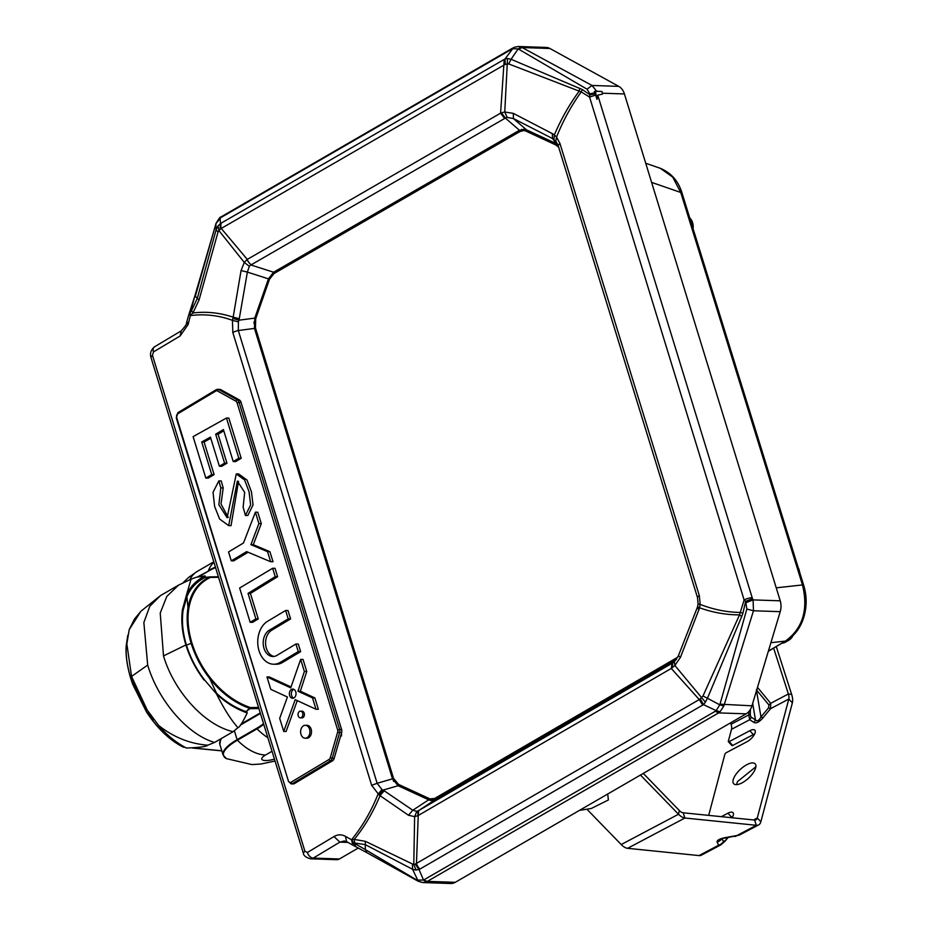 <?xml version="1.0" encoding="UTF-8"?>
<svg xmlns="http://www.w3.org/2000/svg" width="930" height="930" viewBox="0 0 930 930"><rect width="100%" height="100%" fill="white"/><g stroke="black" fill="none" stroke-linecap="round" stroke-linejoin="round"><path stroke-width="1.4" d="M430.997 800.532L429.555 799.905L429.962 798.893L398.47 784.374L393.495 778.259L255.448 327.825L255.727 318.688L269.433 279.384L273.99 273.548L519.882 131.572L523.613 130.584L527.624 131.211M429.951 798.893L437.1 798.196M677.784 657.173L435.228 798.126M558.663 147.207L555.71 144.917L557.024 144.964M526.043 131.153L555.71 144.917M305.18 738.199L306.761 738.222A6.452 4.662 -89.2 0 0 308.551 737.757A6.452 4.662 -89.2 0 0 311.445 730.585A6.452 4.662 -89.2 0 0 306.958 725.319L305.366 725.295A6.452 4.662 -89.2 0 0 303.587 725.76A6.452 4.662 -89.2 0 0 300.681 732.933A6.452 4.662 -89.2 0 0 305.18 738.199A6.452 4.662 -89.2 0 0 306.958 737.734A6.452 4.662 -89.2 0 0 309.864 730.562A6.452 4.662 -89.2 0 0 305.366 725.295M300.367 717.832L301.959 717.855A3.336 2.406 -89.2 0 0 302.878 717.623A3.336 2.406 -89.2 0 0 304.377 713.915A3.336 2.406 -89.2 0 0 302.052 711.194L300.471 711.171A3.336 2.406 -89.2 0 0 299.553 711.404A3.336 2.406 -89.2 0 0 298.053 715.112A3.336 2.406 -89.2 0 0 300.367 717.832A3.336 2.406 -89.2 0 0 301.297 717.6A3.336 2.406 -89.2 0 0 302.796 713.891A3.336 2.406 -89.2 0 0 300.471 711.171M274.094 656.429A13.694 9.905 -89.2 0 1 265.666 644.757A13.694 9.905 -89.2 0 1 271.618 630.284L290.59 618.927L287.998 610.522L285.626 610.487L288.207 618.892L269.247 630.249A13.694 9.905 -89.2 0 0 263.376 645.536A13.694 9.905 -89.2 0 0 272.909 656.51A13.694 9.905 -89.2 0 0 276.966 655.371L295.926 644.013L298.263 651.593L280.256 662.369A22.413 16.205 -89.2 0 1 273.606 664.229A22.413 16.205 -89.2 0 1 258.029 646.269A22.413 16.205 -89.2 0 1 267.619 621.263L285.626 610.487M295.926 644.013L298.309 644.048L300.634 651.628L282.639 662.404L280.256 662.369M273.606 664.229L275.989 664.264A22.413 16.205 -89.2 0 0 282.639 662.404M250.17 622.31L252.553 622.333L258.261 618.927L250.426 593.445L277.605 576.693L275.024 568.3L272.641 568.265L275.222 576.658L248.043 593.41L255.878 618.892L250.17 622.31L239.638 588.027L272.641 568.265M248.089 552.234L233.663 560.871L231.279 560.837L228.548 551.943L243.486 542.992L255.401 512.186L258.9 523.567L250.914 544.654L267.538 551.653L270.63 561.72L246.648 551.63L231.279 560.837M255.401 512.186L257.784 512.221L261.284 523.602L253.297 544.689L269.909 551.688L273.013 561.755L270.63 561.72M233.232 461.559L235.616 461.594L241.196 458.258L228.838 418.07L226.455 418.035L193.103 436.647L205.832 478.078L211.726 474.556L201.705 441.983L210.436 437.112L219.399 466.256L224.583 463.152L215.679 434.182L223.398 429.567L233.232 461.559L238.812 458.223L226.455 418.035M219.399 466.256L221.782 466.29L226.967 463.187L218.062 434.217L223.781 430.799M205.832 478.078L208.215 478.113L214.109 474.591L204.089 442.006L210.796 438.274M245.439 515.452L247.81 515.487L253.03 504.944L251.449 491.796L247.008 480.031L238.661 473.963L236.278 473.928L244.625 479.996L249.066 491.772L250.647 504.909L245.439 515.452L243.125 507.234L244.683 492.389L237.359 481.089L228.675 525.613L219.654 519.068L214.609 506.455L213.04 492.261L218.852 480.891L220.829 487.913L218.841 504.781L227.118 517.696L236.278 473.928M228.292 517.522L221.015 504.037L223.2 487.948L221.224 480.926L218.852 480.891M238.545 481.333L231.047 525.648L228.675 525.613M314.875 697.919L312.492 697.884L315.991 709.253L318.362 709.288L314.875 697.919L300.344 691.234L306.749 671.507L303.041 659.44L300.657 659.405L290.718 687.863L266.968 676.935L269.351 676.97L291.032 686.944M297.263 700.627L286.103 731.48L283.731 731.445L279.697 718.344L287.417 697L270.781 689.339L266.968 676.935M203.833 577.495L209.61 576.926L204.833 577.542M218.387 576.763L209.796 576.902A0.86 0.593 89.1 0 1 210.354 577.425A0.86 0.639 65.8 0 0 209.657 576.937A0.86 0.593 89.1 0 1 209.796 576.902A0.86 0.86 0 0 0 209.61 576.926L209.657 576.937C197.834 582.599 190.615 592.945 188 607.988L186.883 596.735C190.406 588.19 196.579 581.703 205.402 577.274L205.065 575.903C196.091 580.413 189.836 587.004 186.291 595.677L191.045 579.192L178.607 585.11M127.747 635.62L126.98 641.607M218.55 577.286L210.354 577.425C198.66 583.017 191.499 593.259 188.883 608.15L188 607.988C186.221 618.45 187.256 630.215 191.127 643.293L186.477 645.176C182.757 633.074 181.617 621.507 183.071 610.499L186.883 596.735L186.291 595.677L182.431 609.673C180.966 620.88 182.129 632.644 185.919 644.955L163.506 655.906C173.829 690.839 203.868 724.83 233.081 731.712L237.941 727.655C239.475 727.481 242.567 722.575 247.194 712.95C235.627 708.8 225.386 702.441 216.481 693.873C224.072 709.009 231.233 720.262 237.941 727.655M126.259 645.571L126.41 646.141L126.259 645.571C125.597 654.964 127.108 665.857 130.781 678.249L131.804 677.214M246.322 711.81L250.356 707.556L258.552 707.428M183.745 746.662L183.338 747.115A0.86 0.581 115.9 0 1 183.152 747.069L183.152 747.069A0.86 0.86 0 0 0 183.443 747.162A0.86 0.686 95.5 0 1 183.268 747.115M188.883 608.15C187.104 618.508 188.127 630.156 191.952 643.107L191.127 643.293C195.288 656.359 201.461 668.054 209.645 678.389L210.308 677.831C222.003 692.478 235.36 702.394 250.356 707.556A0.86 0.593 89.1 0 1 250.054 708.683L250.077 708.451C234.918 703.231 221.445 693.21 209.645 678.389L216.562 693.245C225.339 701.639 235.418 707.881 246.799 711.962L247.194 712.95M246.078 711.717L249.042 708.707M184.71 747.185L183.338 747.115C169.783 740.222 157.577 728.527 146.696 712.031L153.996 719.739M146.696 712.031L130.781 678.249M266.933 285.998L266.05 285.754M557.849 144.638L556.082 143.557L552.548 138.558L553.966 139.407L554.35 134.897L556.535 137.07L555.826 141.104L558.174 145.487L559.907 143.336L699.325 595.63A6.033 1.709 162.9 0 0 697.5 597.595L558.081 145.312M553.966 139.407L558.174 145.487M699.325 595.63L700.162 604.384L698.221 603.965M741.71 616.485L707.463 698.244L702.987 696.012L739.524 614.881L741.71 616.485L742.896 613.312L740.768 612.463C727.086 612.312 713.554 609.627 700.162 604.384L699.558 607.802C712.926 612.556 726.249 614.916 739.524 614.881L744.128 599.978A6.033 1.697 162.9 0 1 752.207 597.769L597.758 95.186L597.002 99.394L595.398 91.175L601.954 91.5L602.466 94.104L597.758 95.186M258.075 308.621L259.04 308.655M265.585 287.079L266.55 287.103M556.082 143.557L526.496 129.84L519.475 130.258L273.594 272.234L268.445 278.861L254.774 318.106L254.46 328.395L392.507 778.829L398.098 785.734L429.718 800.288L435.635 799.44L676.377 659.544M595.398 91.175L594.305 91.582L595.223 93.767L590.015 94.848L582.354 89.559L581.227 91.919C571.357 105.578 563.127 120.633 556.535 137.07L559.907 143.336M595.223 93.767L595.665 95.046L589.585 97.104L589.841 93.825L587.039 89.187L518.161 48.883L511.058 59.276L582.354 89.559M595.665 95.046L597.002 99.394M697.674 606.895L699.558 607.802L698.988 609.476L697.291 608.092M698.988 609.476L680.493 657.219L678.551 655.813M514.476 47.186L511.814 49.151L514.476 47.186L518.428 46.5L546.189 47.442A14.357 10.66 -88.1 0 1 549.909 48.488L618.764 86.362A14.357 10.66 -88.1 0 1 624.425 93.953L780.224 600.815A14.357 10.66 -88.1 0 1 780.224 611.673L751.952 705.812L720.006 704.173L719.785 704.847L707.463 698.244L705.382 702.162L674.889 665.485L674.378 661.742L678.354 655.871L697.523 606.918L698.105 604L697.5 597.595M780.224 600.815L753.067 599.897L752.544 598.676L745.651 601.338L744.128 599.978L589.585 97.104L581.227 91.919L508.698 63.926L511.058 59.276L507.536 58.497L504.758 111.972L513.337 113.379L552.315 133.629L552.548 138.558L513.407 118.552L526.496 129.84M579.82 88.397L579.053 91.349C569.404 104.416 561.174 118.935 554.35 134.897L552.315 133.629M513.337 113.379L513.407 118.552L507.141 117.413L505.362 118.087L519.475 130.258M501.502 112.786L500.584 113.169L504.63 118.494L505.362 118.087L501.502 112.786L504.758 111.972L507.141 117.413M792.895 635.713A25.842 15.717 -120.1 0 1 788.779 640.247L785.815 641.956A25.842 15.717 -120.1 0 1 782.177 643.2M788.779 640.247A25.842 15.717 -120.1 0 1 785.094 641.491M594.851 92.791L589.841 93.825M596.816 91.442L592.015 85.455L587.039 89.187M742.896 613.312L745.651 601.338L746.837 609.069L720.006 704.173M780.224 611.673L753.486 610.766L753.067 599.897L746.232 602.605M680.493 657.219L674.889 665.485L672.099 667.833L672.809 662.869L674.436 661.695M672.099 667.833L671.262 668.449L672.088 663.299L419.035 810.356A6.033 3.662 -120.2 0 0 418.221 815.505L416.466 863.575A8.614 5.231 59.9 0 0 419.895 869.085L702.696 705.08L699.255 699.558L700.278 698.802L703.499 704.649L705.382 702.162M508.698 63.926L505.269 64.344L505.025 58.939L504.234 59.404L500.584 113.169L247.287 259.4L221.247 228.443L505.269 64.344M507.536 58.497L505.025 58.939L512.709 48.709L518.161 48.883L521.288 47.128L522.172 47.546L518.673 49.139M702.987 696.012L700.278 698.802M251.333 264.725A6.033 3.662 -120 0 1 247.287 259.4L246.81 259.749L250.914 264.969L504.63 118.494M768.32 651.314L785.432 641.096C802.788 628.378 808.472 609.662 802.474 584.935L803.799 585.679C806.996 596.374 806.938 607.139 803.59 617.938C800.265 628.11 794.511 635.725 786.327 640.77L786.362 640.747M660.265 168.284L672.704 177.107L680.737 192.452L682.062 193.161C678.47 181.152 671.216 172.864 660.265 168.284L645.734 163.262M518.428 46.5L521.288 47.128M218.108 225.804L216.062 229.908L197.323 298.379L199.055 299.995L218.027 232.058L216.062 229.908L215.934 223.7L220.782 217.632A6.033 3.662 -120.1 0 1 221.782 216.481L220.073 218.073L220.468 223.526L221.328 223.049A8.614 5.231 60 0 0 221.247 228.443L220.154 229.28L220.468 223.526L218.108 225.804L218.864 230.512L220.154 229.28M746.837 609.069L753.486 610.766L723.807 706.021L719.785 704.847L716.147 710.601L703.499 704.649L702.696 705.08M723.807 706.021L720.087 711.776L716.147 710.601L715.321 711.252L718.599 712.903L720.087 711.776M283.731 731.445L295.205 699.686L315.991 709.253M300.344 691.234L297.96 691.199L312.492 697.884M306.749 671.507L304.366 671.472L297.96 691.199M300.657 659.405L304.366 671.472M223.2 487.948L220.829 487.913M241.196 458.258L238.812 458.223M214.109 474.591L211.726 474.556M204.089 442.006L201.705 441.983M226.967 463.187L224.583 463.152M218.062 434.217L215.679 434.182M269.909 551.688L267.538 551.653M253.297 544.689L250.914 544.654M261.284 523.602L258.9 523.567M258.261 618.927L255.878 618.892M250.426 593.445L248.043 593.41M277.605 576.693L275.222 576.658M300.634 651.628L298.263 651.593M290.59 618.927L288.207 618.892M419.895 869.085L416.14 870.05L413.78 864.633L365.455 841.348L354.237 839.395C364.56 826.782 373.163 812.181 380.068 795.592L384.23 790.802L412.781 810.239L428.591 799.87M416.14 870.05L412.583 869.283L417.698 880.082L423.545 880.071L419.058 869.62L415.268 864.098L413.78 864.633L414.629 816.645L416.826 811.344L412.781 810.239L408.491 815.261L379.103 795.022L383.067 790.093L398.098 785.734M416.826 811.344L418.628 810.588L418.221 815.505L671.262 668.449L699.255 699.558L415.268 864.098M417.698 815.726L414.629 816.645L408.491 815.261M246.81 259.749L244.276 262.423L249.298 266.294L247.38 272.106L268.445 278.861M249.298 266.294L250.914 264.969L273.594 272.234M715.321 711.252L423.545 880.071L426.324 881.966L422.894 882.558L450.736 883.5A14.357 10.66 -88.1 0 0 455.27 882.314L746.127 713.833A14.357 10.66 -88.1 0 0 751.952 705.812M419.279 881.512L365.409 849.625L365.223 844.614L412.583 869.283L412.443 864.54M354.632 842.766L354.237 839.395L351.749 839.86L353.54 842.824L365.223 844.614L365.455 841.348M241.068 270.537L247.38 272.106L239.277 318.711L233.163 317.176L241.068 270.537L244.276 262.423L218.864 230.512L218.027 232.058M215.702 224.444L195.335 296.298L197.323 298.379L191.545 310.62L192.94 312.968C206.53 311.341 219.945 312.736 233.163 317.176L232.884 318.397L238.952 320.199L254.774 318.106M189.116 313.701L194.975 295.566L190.406 312.352L191.545 310.62M215.62 224.688L215.981 223.456C218.887 218.585 220.457 216.481 220.689 217.178M216.12 223.2L194.975 295.566M416.954 879.722L420.558 882.105M353.005 845.231L366.943 852.705L365.409 849.625L353.54 842.824L355.83 846.451M426.324 881.966L718.599 712.903L746.127 713.833M352.854 845.149L351.517 839.767C362.27 826.642 371.082 811.506 377.952 794.348L381.951 789.535L384.23 790.802M232.837 332.568L232.43 320.339L238.394 321.873L238.313 330.534A6.033 1.697 163 0 0 232.837 332.568L371.651 785.315L379.103 795.022M381.951 789.535L377.138 783.293L392.507 778.829M238.394 321.873L239.277 318.711M188.93 314.305L190.813 315.526C205.019 313.805 218.887 315.41 232.43 320.339L232.884 318.397M199.055 299.995L192.94 312.968L190.476 315.119L188.104 324.57A6.033 1.453 15.9 0 1 186.465 322.977L189.104 313.724L190.476 315.119L189.801 311.608M345.425 836.337L346.646 841.662L352.97 845.219L351.749 839.86L345.425 836.337C341.624 834.303 337.811 834.361 334.021 836.547L307.353 852.508A6.033 3.801 -120.9 0 0 313.224 858.099L310.422 858.809M341.019 734.607L340.613 735.956L341.45 735.979L341.589 732.619A4.301 3.116 -89.2 0 0 341.566 729.341L240.998 402.202A4.301 3.116 -89.2 0 0 239.312 399.923L220.805 389.67A4.301 3.116 -89.2 0 0 219.689 389.368L217.701 389.333A4.301 3.116 -89.2 0 0 216.434 389.693A1.43 0.907 -120.9 0 0 216.097 389.775L178.037 412.571A1.43 0.907 59.1 0 0 177.781 413.78A2.871 2.081 -89.2 0 0 176.677 417.558L288.323 780.735A2.871 2.081 -89.2 0 0 291.044 782.223L329.104 759.438A2.871 2.081 -89.2 0 0 330.231 757.845L337.66 732.061A2.871 2.081 -89.2 0 0 337.637 729.876L237.069 402.737A2.871 2.081 -89.2 0 0 235.941 401.214L217.434 390.96A2.871 2.081 -89.2 0 0 215.841 390.995L177.781 413.78M340.636 735.956L334.161 758.403L330.231 757.845M288.358 781.316L291.171 783.909L293.148 783.932A4.301 3.116 -89.2 0 0 294.426 783.583L332.487 760.798A4.301 3.116 -89.2 0 0 334.161 758.403M346.646 841.662L344.228 840.952L339.88 842.138L334.021 836.547M371.651 785.315L377.138 783.293L238.313 330.534L254.46 328.395M188.116 322.478A6.033 1.453 15.9 0 0 186.465 322.977C186.965 323.779 185.21 326.395 181.199 330.859L180.129 335.974L188.104 324.57M180.129 335.974L153.462 351.935A6.033 3.801 -120.9 0 1 154.531 346.82C151.055 349.773 149.835 353.226 150.881 357.167L152.474 355.341L304.9 851.171L307.353 852.508M358.317 848.021L339.392 858.983L313.224 858.099L339.88 842.138L347.983 842.406M304.9 851.171L303.308 853.008C303.459 855.554 305.865 857.483 310.527 858.809L336.672 859.692A8.614 6.394 -88.1 0 0 339.392 858.983M293.903 697.953A4.604 3.325 -89.2 0 0 295.984 692.838A4.604 3.325 -89.2 0 0 292.776 689.084A4.604 3.325 -89.2 0 0 291.497 689.409A4.604 3.325 -89.2 0 0 289.428 694.524A4.604 3.325 -89.2 0 0 292.636 698.279A4.604 3.325 -89.2 0 0 293.903 697.953M293.764 689.304A4.604 3.325 -89.2 0 0 293.485 689.432A4.604 3.325 -89.2 0 0 291.357 693.861A4.604 3.325 -89.2 0 0 293.636 698.081M586.876 809.181L621.205 844.533A14.357 7.115 -117.9 0 0 627.611 848.311L699.035 855.588A14.357 7.115 -117.9 0 0 701.348 855.182L720.68 844.963L718.658 845.207L699.035 855.588M640.456 775.05L678.516 814.238L621.205 844.533M773.667 648.187L788.373 693.978A8.614 4.266 -117.9 0 1 788.803 699.046L757.287 817.958A8.614 4.266 -117.9 0 1 755.974 819.818A8.614 4.266 -117.9 0 1 754.59 820.051L683.166 812.785A8.614 4.266 -117.9 0 1 679.319 810.518L643.281 773.4M683.166 812.785L684.922 818.016A14.357 7.115 -117.9 0 1 678.516 814.238L679.319 810.518M627.611 848.311L684.922 818.016L756.346 825.294L736.723 835.663A10.044 4.871 80.5 0 1 735.316 836.407L735.316 836.407A10.044 4.871 80.5 0 1 733.875 836.221M721.843 838.779A10.044 9.66 153.2 0 1 717.1 842.138L718.658 845.207A10.044 9.66 153.2 0 0 723.517 841.697L722.017 838.732M720.959 839.034L725.923 837.477C719.646 838.697 716.705 840.243 717.1 842.138M724.505 838.221L739.338 835.105L725.923 837.477M727.504 837.721L725.04 841.22L728.016 837.628M753.533 819.946L757.287 817.958L760.845 821.806A14.357 7.115 -117.9 0 1 758.659 824.887A14.357 7.115 -117.9 0 1 756.346 825.294L754.59 820.051M754.149 722.529L755.462 719.878L750.998 717.077A4.301 3.906 122.2 0 1 749.685 719.727L754.149 722.529C756.392 723.552 759.333 722.006 762.96 717.867L760.973 716.96L756.509 690.653M752.672 703.429L755.462 719.878C757.067 721.703 758.903 720.727 760.973 716.96L768.61 707.765A4.301 1.197 -140.3 0 0 770.598 708.672L770.679 703.324L768.901 704.963L756.357 689.781L758.148 688.142L757.485 687.386M730.596 722.819L731.061 724.261A8.614 4.266 -117.9 0 1 731.492 729.341L749.685 719.727L748.755 714.914L750.278 714.798L750.417 709.381M760.845 821.806L792.36 702.894L788.803 699.046L770.598 708.672L762.96 717.867M776.306 646.641L791.651 694.431A14.357 7.115 -117.9 0 1 792.36 702.894M729.178 741.629L749.801 730.724L753.358 734.572L732.735 745.465L729.178 741.629A1.43 0.593 -42.8 0 1 728.364 741.71A1.43 0.593 -42.8 0 1 728.318 741.315L731.492 729.341M708.683 815.378L724.9 754.184A1.43 0.593 -42.8 0 1 726.237 752.707L746.86 741.803A8.905 3.662 -42.8 0 0 753.637 735.735A8.905 3.662 -42.8 0 0 754.869 730.224A8.905 3.662 -42.8 0 0 749.801 730.724M721.378 816.668L727.946 813.204L731.492 817.04L730.445 817.598M732.073 817.761A8.905 3.662 -42.8 0 0 733.003 812.692A8.905 3.662 -42.8 0 0 727.946 813.204M733.91 777.806A14.624 6.01 -42.8 0 0 733.7 783.711A14.624 6.01 -42.8 0 0 744.163 781.619A14.624 6.01 -42.8 0 0 754.962 769.773A14.624 6.01 -42.8 0 0 755.172 763.856A14.624 6.01 -42.8 0 0 744.709 765.948A14.624 6.01 -42.8 0 0 733.91 777.806M731.864 745.151A1.43 0.593 -42.8 0 0 731.922 745.546A1.43 0.593 -42.8 0 0 732.735 745.465M732.817 816.435L731.492 817.04M754.672 733.968L753.358 734.572M755.881 766.773L737.455 781.642L736.548 784.641M607.65 794.046L606.965 794.441M579.448 810.379L591.294 808.472L608.394 799.963L607.743 794.325M278.047 269.665L273.467 272.99L269.433 278.826L255.727 318.13L255.425 328.43L393.471 778.863L399.063 785.769L399.528 784.862M273.467 272.99L275.385 272.746M430.323 800.439L401.051 787.082M431.16 799.114L430.671 800.323L431.904 800.567M524.136 129.177L520.428 130.293L277.314 270.095M204.077 680.086C195.765 669.007 189.708 657.301 185.919 644.955L186.477 645.176C190.208 657.312 196.16 668.821 204.356 679.702L216.481 693.873L204.356 679.702M207.774 745.186C206.658 746.569 199.531 747.522 186.384 748.046C175.968 742.535 166.714 735.002 158.646 725.447C173.538 737.234 189.918 743.814 207.774 745.186L214.574 742.454C187 734.479 157.995 699.93 147.684 665.055L143.859 622.53L149.777 606.279L160.576 595.537L141.197 611.01M129.2 629.68L134.443 619.089L140.732 611.51L129.2 629.68L126.84 643.92L131.56 676.436L147.138 709.95L158.646 725.447M191.045 579.192L196.346 577.239L205.065 575.903M233.081 731.712L214.574 742.454M163.506 655.906L160.227 613.044L166.807 596.421L178.502 585.179L160.565 595.537M526.136 131.2L527.624 131.246M210.308 677.831C202.205 667.612 196.079 656.034 191.952 643.107M193.301 748.011L221.398 750.742A0.86 0.686 95.5 0 1 221.073 750.812L221.073 750.812A0.86 0.686 95.5 0 1 220.759 750.684M183.803 746.685L183.768 747.092A0.86 0.686 95.5 0 1 183.443 747.162L184.942 747.302M247.078 710.764L250.054 708.683L258.9 708.544M263.55 723.68A85.688 63.624 91.9 0 1 256.75 728.271L237.115 739.641L237.441 740.187A48.569 13.706 162.9 0 0 226.467 758.636L223.142 755.09A48.802 13.764 -17.1 0 1 237.115 739.641L234.383 730.771M223.142 755.09L219.829 744.337A48.802 13.764 -17.1 0 1 221.27 738.966M241.126 724.086L260.261 712.996M240.219 725.179L260.412 713.484M199.357 576.368L208.448 571.113A85.688 63.624 91.9 0 1 215.574 567.625M213.795 561.825L197.544 571.241A48.802 29.655 59.9 0 0 189.813 579.681M208.448 571.113L197.66 576.809M213.923 562.266A48.802 29.655 59.9 0 0 208.436 570.578A86.281 64.065 91.9 0 1 215.423 567.149M256.75 728.271L257.075 728.818A86.281 64.065 91.9 0 0 263.748 724.331M267.852 737.688A48.802 29.655 -120.1 0 1 257.075 728.818L237.441 740.187A48.802 29.655 59.9 0 0 265.515 755.032A13.078 3.685 162.9 0 0 262.69 760.054A13.078 3.685 162.9 0 0 274.443 759.124M226.467 758.636L251.937 764.588L260.911 764.018L275.024 761.031M265.515 755.032L272.025 751.266M267.317 367.269L393.623 781.456M253.867 322.152L255.076 327.081M798.184 567.544A10.928 8.103 92 0 1 799.602 572.136M689.746 217.946A10.928 8.103 92 0 1 693.083 228.722M752.544 598.676L752.207 597.769M672.088 663.299L674.471 661.66M618.764 86.362L592.015 85.455L522.172 47.546L549.909 48.488M624.425 93.953L602.291 93.198M419.035 810.356L435.635 799.44M770.912 642.7L785.432 641.096L768.389 651.081M651.605 182.385L680.737 192.452L802.474 584.935L776.225 587.83M221.328 223.049L504.234 59.404M271.618 630.284L269.247 630.249M511.814 49.151L220.782 217.632M221.782 216.481L512.814 48M424.289 879.734A6.033 3.662 59.9 0 0 427.568 881.384L455.27 882.314M176.712 418.151L176.677 417.558M178.374 412.478A1.43 0.907 59.1 0 0 178.037 412.571L176.305 418L288.323 780.735M215.841 390.995A1.43 0.907 -120.9 0 1 216.097 389.775L217.701 389.333A4.301 3.116 -89.2 0 1 218.829 389.647A1.43 0.93 119 0 0 217.434 390.96M235.941 401.214A1.43 0.93 -61 0 1 237.336 399.9L218.829 389.647L220.805 389.67M240.998 402.202L237.069 402.737M341.589 732.619L339.613 732.596A4.301 3.116 -89.2 0 0 339.59 729.318L239.022 402.178A4.301 3.116 -89.2 0 0 237.336 399.9L239.312 399.923M341.566 729.341L337.637 729.876M332.487 760.798L330.499 760.763A4.301 3.116 -89.2 0 0 332.184 758.38L339.613 732.596L337.66 732.061M291.171 783.909A4.301 3.116 -89.2 0 0 292.45 783.548L330.499 760.763A1.43 0.907 -120.9 0 1 329.104 759.438M294.426 783.583L292.45 783.548A1.43 0.907 -120.9 0 1 291.044 782.223M153.462 351.935L152.474 355.341M725.249 840.453L723.517 841.697M750.998 717.077L750.278 714.798M768.61 707.765L768.901 704.963M731.061 724.261L748.755 714.914L748.848 711.578M791.651 694.431L788.373 693.978L770.679 703.324L758.148 688.142M402.202 787.698L399.063 785.769M436.891 798.707L437.681 796.708M289.59 262.923L286.87 265.155L287.684 265.643M456.235 787.478L456.979 785.49M503.328 139.5L500.607 141.732L500.793 142.592M669.205 663.706L668.449 662.59M521.683 129.351L520.44 130.293L520.568 131.211M527.508 130.305L527.682 131.688M528.531 130.781L528.717 132.397M557.035 144.069L557.024 145.673M183.071 610.499L182.431 609.673M131.56 676.436L147.684 665.055M183.152 747.069C169.585 740.175 157.391 728.504 146.556 712.043L132.688 684.271L130.723 678.377C127.038 665.868 125.527 654.987 126.201 645.746L127.805 635.295M192.661 748.057L221.84 750.882M246.45 711.845L248.031 709.613M220.759 739.245L219.829 744.337M241.219 723.959L260.249 712.938M183.036 582.738L188.767 577.298L197.497 571.264M797.952 566.823L799.986 573.38M689.7 217.794L693.28 229.338M673.657 662.323L674.378 661.742M682.062 193.161L803.799 585.644M366.943 852.705L418.175 881.233L422.894 882.558M181.199 330.859L154.531 346.82M303.308 853.008L150.881 357.167M720.68 844.963L725.04 841.22M758.659 824.887L739.338 835.105M731.922 745.546L728.364 741.71"/></g></svg>
